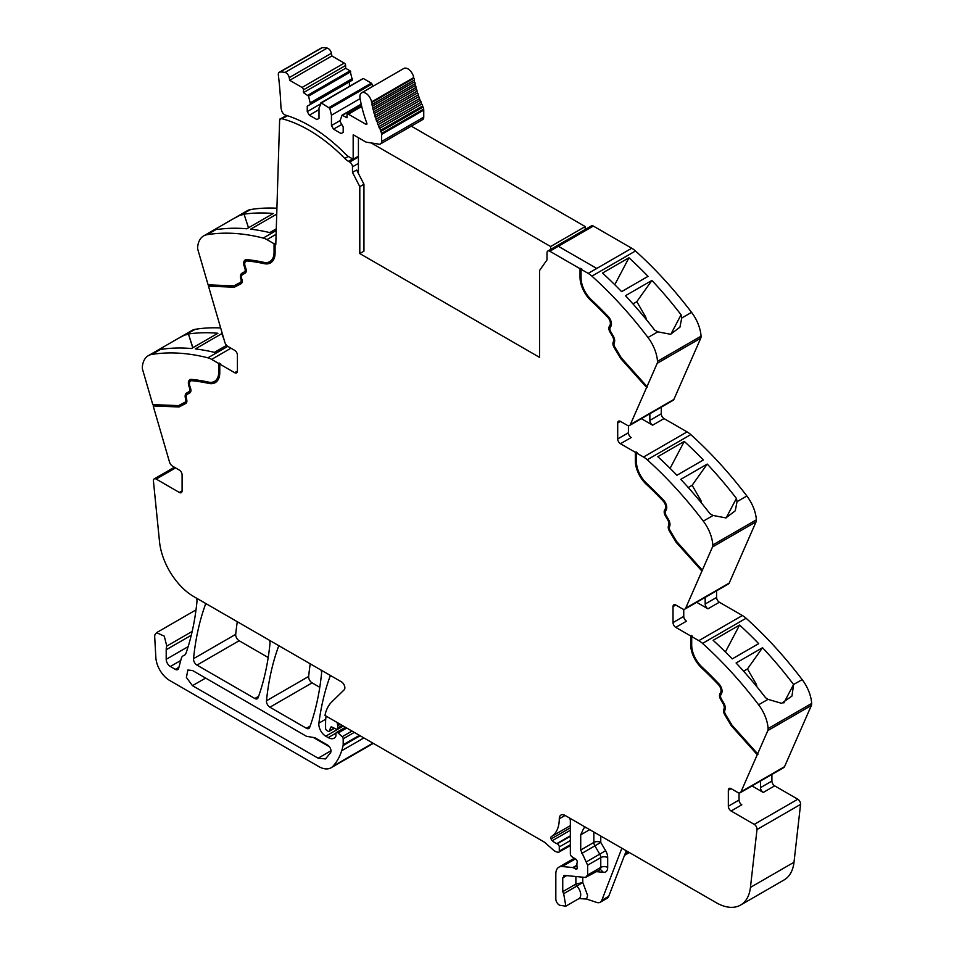 <?xml version="1.0" encoding="UTF-8"?>
<svg xmlns="http://www.w3.org/2000/svg" width="954" height="954" viewBox="0 0 954 954"><rect width="100%" height="100%" fill="white"/><g stroke="black" fill="none" stroke-linecap="round" stroke-linejoin="round"><path stroke-width="1.43" d="M581.058 269.278L588.189 273.393A19.557 11.293 60 0 1 591.909 276.135L635.471 250.985A19.557 11.293 60 0 0 631.751 248.243L596.751 268.456L631.751 248.243L593.352 226.074L558.34 246.287L596.751 268.456L558.34 246.287L593.352 226.074A3.911 2.254 60 0 0 591.397 225.883L547.834 251.033A3.911 2.254 60 0 1 549.79 251.224L580.02 268.682L581.749 268.885L581.058 269.278L581.058 277.769A20.535 11.853 -120 0 0 583.896 289.372A20.535 11.853 -120 0 0 591.301 299.711A264.997 152.998 -120 0 1 608.247 316.561A7.334 4.233 -120 0 1 610.954 326.185L610.155 327.699A3.911 2.254 -120 0 0 610.703 331.622L613.255 336.023A6.845 3.947 -120 0 1 614.376 342.534L614.126 343.19A3.911 2.254 -120 0 0 614.817 347.006L621.328 357.893L647.015 386.549L657.199 363.319L700.761 338.169L673.894 399.428A4.889 2.826 60 0 1 673.142 400.31L629.58 425.46A4.889 2.826 60 0 1 627.136 425.222L620.47 421.382A3.911 2.254 -120 0 0 618.514 421.191A3.911 2.254 -120 0 0 617.703 422.98L617.703 438.947A3.911 2.254 -120 0 0 620.47 443.729L631.19 437.552A3.911 2.254 -120 0 1 628.424 432.758L617.703 438.947M700.761 338.169A5.867 3.387 60 0 0 701.047 336.178A29.335 16.933 -120 0 0 691.555 312.352L681.728 318.028L681.084 314.796A293.355 169.371 -120 0 0 651.904 280.44L625.466 295.704A293.355 169.371 -120 0 1 654.635 330.06L657.819 331.837L647.993 337.501A293.355 169.371 -120 0 0 591.909 276.135M691.555 312.352A293.355 169.371 -120 0 0 691.495 312.28A293.355 169.371 -120 0 0 689.945 310.253A293.355 169.371 -120 0 0 684.173 302.895A293.355 169.371 -120 0 0 635.471 250.985M628.96 257.771A293.355 169.371 -120 0 1 648.04 276.362L621.591 291.638A293.355 169.371 -120 0 0 602.511 273.047L628.96 257.771L614.77 284.709M701.047 336.178L657.485 361.327A29.335 16.933 -120 0 0 647.993 337.501M681.728 318.028L679.94 327.174L670.567 334.282L657.819 331.837M657.485 361.327A5.867 3.387 60 0 1 657.199 363.319M629.58 425.46A4.889 2.826 60 0 0 630.332 424.578L647.015 386.549M661.265 407.167L661.265 413.797A3.911 2.254 60 0 0 664.032 418.591L687.071 431.888A19.557 11.293 60 0 1 690.791 434.619A293.355 169.371 -120 0 1 739.493 486.528A293.355 169.371 -120 0 1 745.265 493.898A293.355 169.371 -120 0 1 746.863 495.997L737.048 501.661L736.405 498.429A293.355 169.371 -120 0 0 707.224 464.073L680.774 479.349A293.355 169.371 -120 0 1 709.955 513.705L713.127 515.47L703.301 521.134A293.355 169.371 -120 0 0 647.229 459.768L690.791 434.619M641.35 418.663L652.631 425.174A3.911 2.254 60 0 1 649.865 420.38L649.865 413.75M635.34 452.315L636.032 451.922L636.032 460.412L635.34 460.806L635.34 452.315L620.47 443.729M647.229 459.768A19.557 11.293 60 0 0 643.509 457.038L636.378 452.911L637.069 452.518L636.032 451.922M684.268 441.416A293.355 169.371 -120 0 1 703.348 459.995L676.899 475.271A293.355 169.371 -120 0 0 657.831 456.68L684.268 441.416L670.09 468.354M746.863 495.997A29.335 16.933 -120 0 1 756.367 519.811L712.805 544.961A29.335 16.933 -120 0 0 703.301 521.134M737.048 501.661L735.26 510.807L725.887 517.915L713.127 515.47M712.805 544.961A5.867 3.387 60 0 1 712.507 546.952L756.069 521.802L729.214 583.061A4.889 2.826 60 0 1 728.451 583.955L684.889 609.105A4.889 2.826 60 0 1 682.444 608.855L675.79 605.015A3.911 2.254 -120 0 0 673.834 604.824A3.911 2.254 -120 0 0 673.023 606.613L673.023 622.58A3.911 2.254 -120 0 0 675.79 627.374L686.51 621.185A3.911 2.254 -120 0 1 683.744 616.391L673.023 622.58M756.367 519.811A5.867 3.387 60 0 1 756.069 521.802M684.889 609.105A4.889 2.826 60 0 0 685.652 608.211L712.507 546.952M716.585 590.8L716.585 597.431A3.911 2.254 60 0 0 719.352 602.224L742.379 615.521A19.557 11.293 60 0 1 746.1 618.252A293.355 169.371 -120 0 1 794.813 670.161A293.355 169.371 -120 0 1 800.585 677.531A293.355 169.371 -120 0 1 802.123 679.558A293.355 169.371 -120 0 1 802.183 679.63L793.573 684.495A293.355 169.371 -120 0 0 792.023 682.468A293.355 169.371 -120 0 0 762.544 647.706L736.094 662.982A293.355 169.371 -120 0 1 765.573 697.732L768.03 699.342L758.621 704.779A293.355 169.371 -120 0 0 702.538 643.401L746.1 618.252M696.67 602.296L707.94 608.807A3.911 2.254 60 0 1 705.173 604.013L705.173 597.383M690.66 635.948L691.352 635.555L691.352 644.045L690.66 644.439L690.66 635.948L675.79 627.374M702.538 643.401A19.557 11.293 60 0 0 698.817 640.671L691.698 636.556L692.389 636.151L691.352 635.555M739.588 625.049A293.355 169.371 -120 0 1 758.668 643.64L732.219 658.904A293.355 169.371 -120 0 0 713.139 640.313L739.588 625.049L725.398 651.987M802.183 679.63A29.335 16.933 -120 0 1 811.675 703.444L768.113 728.594A29.335 16.933 -120 0 0 758.621 704.779M793.597 684.59L791.963 696.05L781.6 703.336L768.03 699.342M768.113 728.594A5.867 3.387 60 0 1 767.827 730.585L811.389 705.435L784.534 766.694A4.889 2.826 60 0 1 783.771 767.588L740.209 792.738A4.889 2.826 60 0 1 737.764 792.488L731.11 788.648A3.911 2.254 -120 0 0 729.154 788.457A3.911 2.254 -120 0 0 728.343 790.246L728.343 806.213A3.911 2.254 -120 0 0 731.11 811.007L754.256 824.375A3.911 2.254 60 0 1 756.999 829.539L750.44 887.399A48.892 28.226 60 0 1 740.578 905.06A48.892 28.226 60 0 1 716.132 902.639L565.162 815.479A8.801 5.08 60 0 0 563.11 814.704A8.216 4.746 -120 0 0 560.988 815.038A8.216 4.746 -120 0 0 559.282 818.794A39.114 22.586 -120 0 1 551.388 836.575A2.683 1.55 -120 0 0 551.066 838.96A2.719 1.562 -120 0 0 552.259 840.724A15.729 9.075 -120 0 0 556.802 843.634L557.291 843.825A2.445 1.407 -120 0 1 559.282 846.949L559.282 851.099A2.445 1.407 -120 0 1 558.77 852.22A2.445 1.407 -120 0 1 558.007 852.292L556.754 851.958A9.838 5.688 -120 0 1 553.177 849.883L545.39 842.978A9.802 5.664 -120 0 0 543.601 841.678L324.968 715.452A53.782 31.053 -120 0 1 331.706 701.977L344.179 689.802A4.889 2.826 60 0 0 344.501 685.807A4.889 2.826 60 0 0 341.413 681.824L193.829 596.62A48.892 28.226 -120 0 1 159.521 541.753L153.439 481.078A3.911 2.254 60 0 1 154.226 478.884A3.911 2.254 60 0 1 156.182 479.075L179.328 492.443A3.911 2.254 -120 0 0 181.284 492.634A3.911 2.254 -120 0 0 182.095 490.845L182.095 474.877A3.911 2.254 -120 0 0 179.328 470.083L172.674 466.244A4.889 2.826 60 0 1 169.466 461.891L153.189 405.951L153.618 404.651M811.675 703.444A5.867 3.387 60 0 1 811.389 705.435M720.64 692.401L721.331 692.008A5.867 3.387 -120 0 0 719.173 684.316L718.481 684.71A5.867 3.387 -120 0 1 720.64 692.401L719.853 693.916A5.378 3.1 -120 0 0 720.604 699.318L723.144 703.718A5.378 3.1 -120 0 1 724.026 708.834L723.776 709.49A5.378 3.1 -120 0 0 724.73 714.725L731.372 725.827L757.261 754.697L767.827 730.585M757.261 754.697L740.972 791.844A4.889 2.826 60 0 1 740.209 792.738M751.99 785.929L763.26 792.44A3.911 2.254 60 0 1 760.493 787.646L760.493 781.028M771.905 774.433L771.905 781.064A3.911 2.254 60 0 0 774.672 785.857L797.818 799.225A3.911 2.254 60 0 1 800.561 804.389L794.002 862.249A48.892 28.226 60 0 1 784.14 879.91L740.578 905.06M624.5 855.368L628.793 852.9A4.889 2.826 -120 0 0 629.27 852.494M626.277 850.765L608.735 896.295A9.778 5.641 -120 0 1 607.126 898.274L600.209 902.269A9.778 5.641 -120 0 1 596.763 902.448L586.615 899.073L578.995 898.573A8.312 4.794 -120 0 0 580.7 895.198A8.312 4.794 -120 0 0 576.8 886.099L563.659 893.683L565.865 906.157L559.998 905.334A4.889 2.826 60 0 1 555.824 899.014L555.824 873.888A14.668 8.467 60 0 1 558.865 867.174A14.668 8.467 60 0 1 562.228 866.518L572.829 867.568A2.445 1.407 60 0 1 573.497 867.794L575.536 868.975A2.445 1.407 60 0 0 576.753 869.094A2.445 1.407 60 0 0 577.146 867.198A4.889 2.826 60 0 1 576.92 865.624L576.92 863.942A4.889 2.826 60 0 1 577.146 862.643A2.445 1.407 60 0 0 575.596 859.029L572.006 856.799A2.445 1.407 60 0 1 570.349 853.842L570.349 820.869A4.889 2.826 -120 0 0 569.657 818.079L569.657 818.079M337.442 722.655L337.442 722.655A2.934 1.693 -120 0 0 337.454 724.289A4.889 2.826 60 0 1 337.668 725.803L340.292 724.289M342.164 725.374L337.668 727.974L337.668 725.803M337.668 727.974A2.445 1.407 60 0 1 337.167 729.094A2.445 1.407 60 0 1 336.094 729.047L331.992 727.091A2.445 1.407 60 0 0 330.919 727.055A2.445 1.407 60 0 0 330.478 727.687L331.694 726.984M334.103 728.105L329.679 730.657L330.478 727.687M329.679 730.657A2.445 1.407 60 0 1 329.225 731.301A2.445 1.407 60 0 1 328.009 731.169L326.96 730.573A1.956 1.133 60 0 1 325.576 728.176L325.576 723.049A53.782 31.053 -120 0 1 326.101 716.096L326.101 716.096M330.549 675.551L330.549 675.551A4.889 2.826 -120 0 0 330.048 676.35A342.247 197.597 60 0 0 318.898 723.132L325.731 719.197M359.443 735.343L343.19 744.728L343.19 738.813A1.956 1.133 60 0 0 342.2 736.715L338.145 732.982A2.445 1.407 60 0 0 336.428 732.493A2.445 1.407 60 0 0 335.927 733.614L335.927 735.641A2.445 1.407 60 0 1 335.76 736.393A11.746 6.785 60 0 1 334.091 738.193A11.746 6.785 60 0 1 328.224 737.609L325.743 736.178A9.778 5.641 60 0 1 318.898 723.132M343.19 744.728A4.901 2.826 60 0 1 343.094 745.563A92.92 53.639 60 0 1 342.045 749.629A92.92 53.639 60 0 1 341.699 750.738L363.891 737.919M192.171 631.441L166.795 646.085L164.255 636.139L156.528 632.681L155.061 634.517A8.801 5.08 -120 0 0 154.715 637.189L155.86 657.592A19.557 11.293 -120 0 0 169.657 680.464L318.791 766.575A24.446 14.119 -120 0 0 331.014 767.791A24.446 14.119 -120 0 0 332.994 766.193A92.896 53.639 -120 0 0 341.699 750.738M331.014 767.791L373.193 743.44A24.446 14.119 -120 0 0 373.324 743.357M166.795 646.085A14.668 8.467 -120 0 0 166.199 649.746L166.199 659.309A5.867 3.387 -120 0 0 170.349 666.5L175.297 669.362A4.889 2.826 -120 0 0 177.742 669.601A4.889 2.826 -120 0 0 178.636 668.325L181.296 658.427A9.778 5.641 -120 0 1 183.085 655.875A9.778 5.641 -120 0 1 183.669 655.613A10.267 5.927 -120 0 0 184.289 655.326A10.267 5.927 -120 0 0 185.994 653.228A10.267 5.927 -120 0 0 186.054 653.061A342.247 197.597 60 0 0 197.001 601.27A4.889 2.826 -120 0 0 196.321 598.063L196.321 598.063M227.779 346.35L207.9 357.822A293.355 169.371 -120 0 0 151.817 354.435A29.335 16.933 -120 0 0 148.335 355.663A29.335 16.933 -120 0 0 142.325 367.302A5.867 3.387 60 0 0 142.611 369.627L152.795 404.615L178.481 405.617L184.993 402.242A3.911 2.254 -120 0 0 185.04 402.206A3.911 2.254 -120 0 0 185.684 399.237L185.434 398.283A6.845 3.947 -120 0 1 186.555 393.072L189.095 391.605A3.911 2.254 -120 0 0 189.655 388.314L188.856 385.893A7.334 4.233 -120 0 1 189.894 379.716A7.334 4.233 -120 0 1 191.563 379.394A264.997 152.998 -120 0 1 208.497 382.101A20.535 11.853 -120 0 0 214.495 381.385A20.535 11.853 -120 0 0 218.74 371.988L218.74 363.498L211.621 359.384L230.975 348.21M220.648 327.937A293.355 169.371 -120 0 0 195.379 329.285A29.335 16.933 -120 0 0 191.897 330.513L162.872 347.28L161.584 348.639L161.977 349.247A293.355 169.371 -120 0 1 191.456 348.544L217.906 333.268A293.355 169.371 -120 0 0 188.427 333.983L192.744 347.793M195.379 329.285L177.361 338.908M185.553 334.961L188.248 334.079M226.599 345.336L214.411 352.372A293.355 169.371 -120 0 0 195.332 348.937L221.781 333.661A293.355 169.371 -120 0 1 222.342 333.733M207.9 357.822A19.557 11.293 60 0 1 211.621 359.384M190.991 380.825A5.867 3.387 -120 0 1 191.313 380.586A5.867 3.387 -120 0 1 192.648 380.324A263.531 152.151 -120 0 1 209.498 383.019L208.807 383.413A22.002 12.7 -120 0 0 215.222 382.661A22.002 12.7 -120 0 0 219.778 372.585L219.778 364.094L220.469 363.701L218.74 363.498M219.778 364.094L234.648 372.68A3.911 2.254 -120 0 0 236.604 372.871A3.911 2.254 -120 0 0 237.415 371.082L237.415 355.115A3.911 2.254 -120 0 0 234.648 350.321L227.994 346.481A4.889 2.826 60 0 1 224.786 342.128L208.497 286.188L208.926 284.888M208.115 284.852L197.931 249.865A5.867 3.387 60 0 1 197.633 247.539A29.335 16.933 -120 0 1 203.655 235.9A29.335 16.933 -120 0 1 207.137 234.672A293.355 169.371 60 0 1 263.209 238.059A19.557 11.293 60 0 1 266.929 239.621L274.06 243.735L274.06 252.226A20.535 11.853 -120 0 1 269.803 261.623A20.535 11.853 -120 0 1 263.817 262.338A264.997 152.998 -120 0 0 246.871 259.631A7.334 4.233 -120 0 0 245.202 259.953A7.334 4.233 -120 0 0 244.176 266.13L244.963 268.551A3.911 2.254 -120 0 1 244.415 271.842L241.875 273.309A6.845 3.947 -120 0 0 240.754 278.52L241.004 279.474A3.911 2.254 -120 0 1 240.36 282.444A3.911 2.254 -120 0 1 240.301 282.479L233.79 285.854L208.115 284.852M276.922 208.222A293.355 169.371 60 0 0 258.069 208.58A293.355 169.371 60 0 0 252.297 209.284A293.355 169.371 60 0 0 250.747 209.522A293.355 169.371 60 0 1 250.747 209.522A29.335 16.933 -120 0 0 247.217 210.751L218.168 227.517L216.892 228.877L217.595 229.449A293.355 169.371 60 0 1 246.776 228.781L273.226 213.505A293.355 169.371 60 0 0 244.045 214.173L248.505 227.779M250.699 209.522L232.681 219.134M240.873 215.199L244.045 214.173M276.732 214.113L250.64 229.175A293.355 169.371 60 0 1 269.732 232.609L276.278 228.829M270.149 261.42A20.535 11.853 -120 0 0 270.495 261.229A20.535 11.853 -120 0 0 274.752 251.832L274.752 243.342L274.06 243.735M274.752 243.342L275.789 244.737L279.653 119.167L286.629 115.625M547.834 251.033A3.911 2.254 60 0 0 547.024 252.81L546.988 259.929L539.57 270.483L539.57 357.368L359.801 253.573L363.951 251.176L363.951 184.253L356.653 169.991L352.503 172.388L359.801 186.65L363.951 184.253M205.957 603.62L205.957 603.62A4.889 2.826 -120 0 0 205.456 604.419A342.247 197.597 60 0 0 193.531 658.689A4.889 2.826 60 0 0 196.965 665.105L239.144 640.742A4.889 2.826 60 0 1 235.71 634.338A342.247 197.597 60 0 1 237.284 621.71M196.965 665.105L254.837 698.507L258.594 696.348M239.144 640.742L268.205 657.533M269.326 640.206L269.326 640.206A4.889 2.826 -120 0 1 269.994 643.425A342.247 197.597 60 0 1 258.105 697.708A4.889 2.826 60 0 1 257.282 698.757A4.889 2.826 60 0 1 254.837 698.507M278.973 645.775L278.973 645.775A4.889 2.826 -120 0 0 278.473 646.573A342.247 197.597 60 0 0 266.476 700.796A4.889 2.826 60 0 0 269.91 707.212L306.389 728.272L310.145 726.101M269.91 707.212L312.089 682.861L319.781 687.309M320.914 669.994L320.914 669.994A4.889 2.826 -120 0 1 321.581 673.214A342.247 197.597 60 0 1 309.656 727.473A4.889 2.826 60 0 1 308.834 728.51A4.889 2.826 60 0 1 306.389 728.272M312.089 682.861A4.889 2.826 60 0 1 308.655 676.446A342.247 197.597 60 0 1 310.241 663.829M647.313 387.038L621.424 358.155L614.793 347.053A5.378 3.1 -120 0 1 613.839 341.818L614.09 341.162A5.378 3.1 -120 0 0 613.207 336.046L610.667 331.646A5.378 3.1 -120 0 1 609.904 326.244L610.703 324.742A5.867 3.387 -120 0 0 608.545 317.038A263.531 152.151 -120 0 0 591.695 300.283A22.002 12.7 -120 0 1 580.712 276.779L580.712 268.289M580.712 276.779L580.02 277.173L580.02 268.682M670.853 334.222L681.084 314.796M632.955 303.897L636.819 301.655L651.904 280.44M636.819 301.655L645.441 316.585A2.934 1.693 60 0 1 646.025 318.219L646.18 319.399M614.09 341.162L613.148 342.224A5.378 3.1 -120 0 0 614.102 347.459L620.732 358.561L621.424 358.155M620.732 358.561L646.621 387.443M628.424 425.675L628.424 432.758M636.378 452.911L636.378 461.402A20.535 11.853 -120 0 0 639.216 473.005A20.535 11.853 -120 0 0 646.621 483.344A264.997 152.998 -120 0 1 663.567 500.206A7.334 4.233 -120 0 1 666.262 509.818L665.475 511.332A3.911 2.254 -120 0 0 666.023 515.255L668.563 519.656A6.845 3.947 -120 0 1 669.696 526.167L669.434 526.823A3.911 2.254 -120 0 0 670.137 530.639L676.648 541.526L702.323 570.182M636.032 460.412A22.002 12.7 -120 0 0 647.003 483.916L646.311 484.31A263.531 152.151 -120 0 1 663.161 501.077A5.867 3.387 -120 0 1 665.332 508.768L664.533 510.283A5.378 3.1 -120 0 0 665.296 515.673L667.836 520.085A5.378 3.1 -120 0 1 668.718 525.201L668.468 525.857A5.378 3.1 -120 0 0 669.422 531.092L676.052 542.194L676.744 541.789L670.113 530.698A5.378 3.1 -120 0 1 669.159 525.451L668.468 525.857M665.332 508.768L666.023 508.375A5.867 3.387 -120 0 0 663.853 500.683A263.531 152.151 -120 0 0 647.003 483.916M666.023 508.375L665.224 509.877A5.378 3.1 -120 0 0 665.987 515.279L668.527 519.68L667.836 520.085M668.718 525.201L669.41 524.795A5.378 3.1 -120 0 0 668.527 519.68M669.41 524.795L669.159 525.451M702.633 570.671L676.744 541.789M688.263 487.53L692.139 485.288L707.224 464.073M692.139 485.288L700.761 500.23A2.934 1.693 60 0 1 701.333 501.852L701.5 503.032M726.173 517.867L736.405 498.429M676.052 542.194L701.941 571.076M683.744 609.32L683.744 616.391M691.698 636.556L691.698 645.047A20.535 11.853 -120 0 0 694.536 656.638A20.535 11.853 -120 0 0 701.941 666.977A264.997 152.998 -120 0 1 718.875 683.839A7.334 4.233 -120 0 1 721.582 693.451L720.783 694.965A3.911 2.254 -120 0 0 721.343 698.888L723.883 703.289A6.845 3.947 -120 0 1 725.004 709.8L724.754 710.456A3.911 2.254 -120 0 0 725.445 714.272L731.956 725.159L757.643 753.815M691.352 644.045A22.002 12.7 -120 0 0 702.323 667.55L701.631 667.943A263.531 152.151 -120 0 1 718.481 684.71M719.173 684.316A263.531 152.151 -120 0 0 702.323 667.55M721.331 692.008L720.544 693.51A5.378 3.1 -120 0 0 721.296 698.912L723.836 703.313L723.144 703.718M724.026 708.834L724.718 708.428A5.378 3.1 -120 0 0 723.836 703.313M724.718 708.428L724.468 709.084A5.378 3.1 -120 0 0 725.422 714.331L732.064 725.422L757.953 754.292M743.583 671.163L747.459 668.933L762.544 647.706M747.459 668.933L756.081 683.863A2.934 1.693 60 0 1 756.653 685.485L756.808 686.665M783.866 702.931L793.573 684.495M739.052 792.953L739.052 800.024A3.911 2.254 -120 0 0 741.818 804.818L731.11 811.007M563.659 893.683L562.741 891.656L562.741 877.883L564.875 875.426L585.494 877.465L587.628 875.009L587.628 865.183L580.712 850.014L580.712 834.845L583.753 828.132L585.911 827.464M563.754 875.641L564.875 875.426M596.333 871.634L603.417 872.338L600.436 869.464L585.494 877.465M600.209 902.269A9.778 5.641 -120 0 0 601.819 900.29L621.877 848.225M192.469 670.483L306.389 736.261L314.951 737.764L327.592 745.074C330.489 747.376 331.515 749.916 330.656 752.682L325.457 758.931L318.123 758.203L192.469 685.664L186.4 677.471L187.831 670.03L192.469 670.483M185.839 403.435L179.066 406.964L153.88 405.557M179.066 406.964L153.189 405.951M209.498 383.019A22.002 12.7 -120 0 0 215.568 382.447M219.432 363.104L219.432 371.595L218.74 371.988M214.829 381.183A20.535 11.853 -120 0 0 215.187 380.992A20.535 11.853 -120 0 0 219.432 371.595M190.251 379.549A7.334 4.233 -120 0 0 189.751 380.086A7.334 4.233 -120 0 0 189.548 385.488L190.347 387.92L189.655 388.314M185.088 402.183L185.684 401.837A3.911 2.254 -120 0 0 185.732 401.813A3.911 2.254 -120 0 0 186.376 398.832L186.125 397.89A6.845 3.947 -120 0 1 187.246 392.666L189.786 391.2A3.911 2.254 -120 0 0 190.347 387.92M186.006 403.327L179.757 406.559M192.911 347.697L188.427 333.983M226.384 345.467L226.11 344.752M223.904 339.099L221.781 333.661M241.159 283.672L234.386 287.202L209.188 285.795M234.386 287.202L208.497 286.188M245.572 259.786A7.334 4.233 -120 0 0 245.071 260.323A7.334 4.233 -120 0 0 244.868 265.725L245.655 268.157L244.963 268.551M240.408 282.42L240.992 282.074A3.911 2.254 -120 0 0 241.052 282.05A3.911 2.254 -120 0 0 241.696 279.069L241.445 278.127A6.845 3.947 -120 0 1 242.566 272.904L245.106 271.437A3.911 2.254 -120 0 0 245.655 268.157M241.326 283.565L235.078 286.796M270.876 262.684A22.002 12.7 -120 0 1 264.818 263.256A263.531 152.151 -120 0 0 247.968 260.561A5.867 3.387 -120 0 0 246.633 260.824A5.867 3.387 -120 0 0 246.299 261.062M264.818 263.256L264.127 263.65A22.002 12.7 -120 0 0 270.542 262.899A22.002 12.7 -120 0 0 275.098 252.822L275.098 244.331M359.801 186.65L359.801 253.573M580.02 277.173A22.002 12.7 -120 0 0 591.003 300.677A263.531 152.151 -120 0 1 607.853 317.443A5.867 3.387 -120 0 1 610.011 325.135L609.212 326.65A5.378 3.1 -120 0 0 609.976 332.04L612.516 336.44A5.378 3.1 -120 0 1 613.398 341.568M279.653 119.167L280.345 119.596A3.911 2.254 60 0 1 280.953 118.904A3.911 2.254 60 0 1 282.181 118.785L287.464 115.744M264.127 263.65A263.531 152.151 -120 0 0 247.277 260.967A5.867 3.387 -120 0 0 245.941 261.229A5.867 3.387 -120 0 0 245.106 266.166L245.905 268.587A5.378 3.1 -120 0 1 245.154 273.106L242.602 274.573A5.378 3.1 -120 0 0 241.72 278.675L241.97 279.629A5.378 3.1 -120 0 1 241.088 283.72A5.378 3.1 -120 0 1 241.016 283.755M208.807 383.413A263.531 152.151 -120 0 0 191.957 380.729A5.867 3.387 -120 0 0 190.621 380.992A5.867 3.387 -120 0 0 189.798 385.929L190.585 388.35A5.378 3.1 -120 0 1 189.834 392.869L187.294 394.336A5.378 3.1 -120 0 0 186.412 398.438L186.662 399.392A5.378 3.1 -120 0 1 185.78 403.482A5.378 3.1 -120 0 1 185.708 403.518M731.372 725.827L732.064 725.422M690.66 644.439A22.002 12.7 -120 0 0 701.631 667.943M635.34 460.806A22.002 12.7 -120 0 0 646.311 484.31M575.882 876.511L575.882 884.072A1.956 1.133 -120 0 0 576.8 886.099L582.787 882.522L575.882 884.072L562.741 891.656M313.079 737.323L329.476 746.791M189.786 391.2L189.095 391.605M187.246 392.666L186.555 393.072L187.246 392.666M245.106 271.437L244.415 271.842M242.566 272.904L241.875 273.309L242.566 272.904M352.503 172.388L352.479 166.831A3.911 2.254 60 0 1 352.479 166.831L358.418 163.396M348.317 156.42L344.799 158.447A14.668 8.467 -120 0 0 348.472 161.345L349.713 162.061A3.911 2.254 60 0 1 352.479 166.819M344.799 158.447A143.744 82.986 -120 0 0 282.181 118.785M333.53 129.16L331.455 125.57L331.455 115.195L329.81 108.41L321.307 102.949L319.006 108.005L319.006 118.379L316.931 119.584L309.323 115.195L307.248 111.594L307.248 106.204L310.193 104.511L310.193 102.913L308.547 96.127L303.444 92.633L303.444 89.843A1.956 1.133 -120 0 0 302.06 87.446L289.706 80.303L289.217 77.62A4.639 2.671 -120 0 0 285.031 72.444A38.864 22.431 -120 0 0 280.011 72.051A4.639 2.671 -120 0 0 279.283 72.265A4.639 2.671 -120 0 0 278.353 74.961A371.833 214.686 -120 0 1 280.917 106.836A8.324 4.806 -120 0 0 281.251 108.995A8.324 4.806 -120 0 0 281.347 109.316A4.889 2.826 -120 0 0 285.592 115.16A143.744 82.998 -120 0 1 289.456 116.4A143.744 82.986 -120 0 1 345.491 154.059A14.668 8.467 -120 0 0 349.164 156.957L353.171 159.258L353.171 134.908A1.467 0.847 -120 0 1 353.743 135.039L365.418 141.776A4.639 2.671 -120 0 0 366.539 142.194L379.072 144.173A5.378 3.1 -120 0 0 380.467 143.947A5.378 3.1 -120 0 0 381.576 141.49L381.576 134.442A5.378 3.1 -120 0 0 381.493 133.453A5.39 3.112 -120 0 0 380.849 131.437A77.739 44.886 -120 0 1 380.372 130.388A1.467 0.847 -120 0 0 379.501 128.42A77.739 44.886 -120 0 1 378.774 126.703A1.467 0.847 -120 0 0 377.975 124.724A77.739 44.886 -120 0 1 377.307 122.994A1.467 0.847 -120 0 0 376.568 121.015A77.739 44.886 -120 0 1 375.959 119.274A1.467 0.847 -120 0 0 375.304 117.294A77.739 44.886 -120 0 1 374.767 115.565A1.467 0.847 -120 0 0 374.171 113.586A77.739 44.886 -120 0 1 373.694 111.856A1.467 0.847 -120 0 0 373.181 109.889A77.739 44.886 -120 0 1 372.775 108.184A1.467 0.847 -120 0 0 372.334 106.228A77.739 44.886 -120 0 1 371.988 104.535A1.467 0.847 -120 0 0 371.631 102.603A77.739 44.886 -120 0 1 371.523 101.935A8.312 4.794 -120 0 0 367.445 94.494A8.312 4.794 -120 0 0 361.614 92.836A8.312 4.794 -120 0 0 360.028 98.143A94.363 54.473 -120 0 0 366.801 123.042A1.467 0.847 -120 0 1 366.622 124.366A1.467 0.847 -120 0 1 365.895 124.294L348.389 114.194A1.956 1.133 -120 0 0 347.411 114.098A1.956 1.133 -120 0 0 347.006 114.993L347.006 117.783L342.081 115.172L340.268 120.276L340.268 121.873L343.202 126.965L343.202 132.356L341.127 133.548L333.53 129.16L341.735 124.425M303.444 92.633L345.622 68.283L345.622 65.492A1.956 1.133 -120 0 0 344.239 63.095L331.873 55.952L331.396 53.269A4.639 2.671 -120 0 0 327.21 48.094A38.864 22.431 -120 0 0 322.19 47.7A4.639 2.671 -120 0 0 321.462 47.915L279.283 72.265M345.622 68.283L350.07 70.846L307.892 95.197M310.193 104.511L352.372 80.16L350.07 70.846M349.426 86.373L349.426 81.853L307.248 106.204M321.307 102.949L362.83 78.765M363.486 78.598L371.333 83.129L329.154 107.48M329.81 108.41L371.988 84.059L371.333 83.129M371.988 84.059L372.585 86.504M380.467 143.947L422.646 119.596A5.378 3.1 -120 0 0 423.755 117.139L423.755 110.092A5.378 3.1 -120 0 0 423.671 109.102A5.39 3.112 -120 0 0 423.027 107.075A77.739 44.886 -120 0 1 422.55 106.037A1.467 0.847 -120 0 0 421.68 104.069A77.739 44.886 -120 0 1 420.952 102.352A1.467 0.847 -120 0 0 420.154 100.373A77.739 44.886 -120 0 1 419.486 98.644A1.467 0.847 -120 0 0 418.746 96.664A77.739 44.886 -120 0 1 418.138 94.923A1.467 0.847 -120 0 0 417.482 92.943A77.739 44.886 -120 0 1 416.934 91.214A1.467 0.847 -120 0 0 416.349 89.235A77.739 44.886 -120 0 1 415.872 87.506A1.467 0.847 -120 0 0 415.36 85.538A77.739 44.886 -120 0 1 414.954 83.833A1.467 0.847 -120 0 0 414.513 81.877A77.739 44.886 -120 0 1 414.167 80.184A1.467 0.847 -120 0 0 413.809 78.252A77.739 44.886 -120 0 1 413.702 77.584A8.312 4.794 -120 0 0 409.624 70.143A8.312 4.794 -120 0 0 403.792 68.485L361.614 92.836M422.55 106.037L380.372 130.388M421.68 104.069L379.501 128.42M420.952 102.352L378.774 126.703M420.154 100.373L377.975 124.724M419.486 98.644L377.307 122.994M418.746 96.664L376.568 121.015M418.138 94.923L375.959 119.274M417.482 92.943L375.304 117.294M416.934 91.214L374.767 115.565M416.349 89.235L374.171 113.586M415.872 87.506L373.694 111.856M415.36 85.538L373.181 109.889M414.954 83.833L372.775 108.184M414.513 81.877L372.334 106.228M414.167 80.184L371.988 104.535M413.809 78.252L371.631 102.603M331.455 125.57L340.268 120.478M331.455 115.195L360.111 98.644M309.323 115.195L319.006 109.603M307.248 111.594L320.341 104.046M310.193 102.913L352.372 78.562M289.706 80.303L331.873 55.952M353.171 159.258L358.418 156.229M550.637 249.411L550.637 246.526L585.207 226.563L411.293 126.155M585.207 226.563L585.207 229.449M550.637 246.526L371.201 142.933M358.418 137.734L358.418 173.449M600.77 836.038L600.77 842.43A4.889 2.826 0 0 0 593.853 842.43L580.712 850.014M588.189 273.393L596.751 268.456M630.332 424.578L673.894 399.428M649.865 420.38L661.265 413.797M652.631 425.174L664.032 418.591M643.509 457.038L687.071 431.888M685.652 608.211L729.214 583.061M705.173 604.013L716.585 597.431M707.94 608.807L719.352 602.224M698.817 640.671L742.379 615.521M740.972 791.844L784.534 766.694M760.493 787.646L771.905 781.064M763.26 792.44L774.672 785.857M754.256 824.375L797.818 799.225M756.999 829.539L800.561 804.389M750.44 887.399L794.002 862.249M625.323 853.246L627.947 851.731M562.228 866.518L575.405 858.91M576.92 865.206L572.829 867.568M573.497 867.794L576.92 865.815M577.265 867.973L575.536 868.975M565.09 815.443L559.282 818.794M570.349 825.627L551.388 836.575M570.349 827.822L551.066 838.96M570.349 830.278L552.259 840.724M570.349 835.811L556.802 843.634M570.349 836.288L557.291 843.825M570.349 840.557L559.282 846.949M570.349 844.707L559.282 851.099M338.873 723.478L337.454 724.289M330.99 675.814L330.048 676.35M325.743 736.178L343.309 726.042M335.987 733.125L328.224 737.609M338.145 732.982L346.743 728.021M342.2 736.715L351.99 731.05M343.19 738.813L354.304 732.386M343.094 745.563L360.123 735.737M372.931 743.142L332.994 766.193M191.265 635.281L166.199 649.746M166.199 659.309L188.141 646.645M180.735 660.502L170.349 666.5M175.297 669.362L178.923 667.263M184.849 654.933L183.669 655.613M156.182 479.075L175.548 467.901M182.095 490.845L179.328 492.443M161.643 348.77L151.817 354.435M237.415 371.082L234.648 372.68M216.952 229.008L207.137 234.672M263.209 238.059L276.231 230.546M266.929 239.621L276.111 234.314M549.79 251.224L558.34 246.287M193.531 658.689L235.71 634.338M206.398 603.87L205.456 604.419M279.403 646.025L278.473 646.573M266.476 700.796L308.655 676.446M620.47 421.382L617.703 422.98M675.79 605.015L673.023 606.613M753.803 750.858L754.495 750.452M731.11 788.648L728.343 790.246M739.052 800.024L728.343 806.213M589.703 829.658L580.712 834.845M608.735 896.295L601.819 900.29M603.417 872.338A9.778 5.641 -120 0 0 607.686 867.424L607.686 857.598A9.778 5.641 -120 0 0 605.611 850.694L600.77 842.43L581.749 853.46M582.787 877.191L582.787 882.522L587.616 895.46L586.615 899.073M274.752 251.832L274.06 252.226M591.695 300.283L591.003 300.677M608.545 317.038L607.853 317.443M610.703 324.742L610.011 325.135M609.904 326.244L609.212 326.65M610.667 331.646L609.976 332.04M613.207 336.046L612.516 336.44M613.839 341.818L613.148 342.224M614.793 347.053L614.102 347.459M247.968 260.561L247.277 260.967M192.648 380.324L191.957 380.729M724.73 714.725L725.422 714.331M724.468 709.084L723.776 709.49M720.604 699.318L721.296 698.912M720.544 693.51L719.853 693.916M669.422 531.092L670.113 530.698M665.296 515.673L665.987 515.279M665.224 509.877L664.533 510.283M663.853 500.683L663.161 501.077M644.379 317.205L645.441 316.585M699.699 500.838L700.761 500.23M755.008 684.471L756.081 683.863M593.853 832.043L593.853 842.43A4.889 2.826 -120 0 0 594.127 844.135A4.889 2.826 -120 0 0 594.891 845.876L599.732 854.152L586.591 861.736M607.686 857.598A4.889 2.826 -0 0 0 600.77 857.598L587.628 865.183M599.756 869.666A4.889 2.826 -120 0 0 600.77 867.424L600.77 857.598A4.889 2.826 -120 0 0 599.732 854.152L605.611 850.694M607.686 867.424A4.889 2.826 0 0 0 600.77 867.424L587.628 875.009M566.688 875.605L562.741 877.883M205.611 678.079L192.469 685.664M331.038 750.738L318.123 758.203M189.548 385.488L188.856 385.893M186.125 397.89L185.434 398.283M186.376 398.832L185.684 399.237M244.868 265.725L244.176 266.13M241.445 278.127L240.754 278.52M241.696 279.069L241.004 279.474M352.622 158.948L348.472 161.345M358.418 157.028L349.713 162.061M423.755 117.139L381.576 141.49M381.576 134.442L423.755 110.092M423.671 109.102L381.493 133.453M423.027 107.075L380.849 131.437M413.702 77.584L371.523 101.935M366.932 123.698L365.895 124.294M348.389 114.194L361.721 106.49M342.569 115.219L361.256 104.427M308.547 96.127L350.726 71.777M303.444 89.843L345.622 65.492M344.239 63.095L302.06 87.446M289.217 77.62L331.396 53.269M327.21 48.094L285.031 72.444M322.19 47.7L280.011 72.051M558.865 867.174L574.332 858.242M570.349 845.542L558.77 852.22M337.167 729.094L342.88 725.791M329.225 731.301L334.46 728.272M336.428 732.493L345.455 727.282M195.999 609.892L156.528 632.681M185.052 654.742L183.085 655.875M154.226 478.884L174.403 467.233M162.872 347.28L148.335 355.663M218.168 227.517L203.655 235.9M578.995 898.573L565.984 906.085M280.953 118.904L286.796 115.529M246.633 260.824L245.941 261.229M191.313 380.586L190.621 380.992M215.187 380.992L214.495 381.385M185.732 401.813L185.04 402.206M270.495 261.229L269.803 261.623M241.052 282.05L240.36 282.444M361.59 105.906L347.411 114.098M361.184 104.141L342.081 115.172M362.997 78.55L320.818 102.901"/></g></svg>
